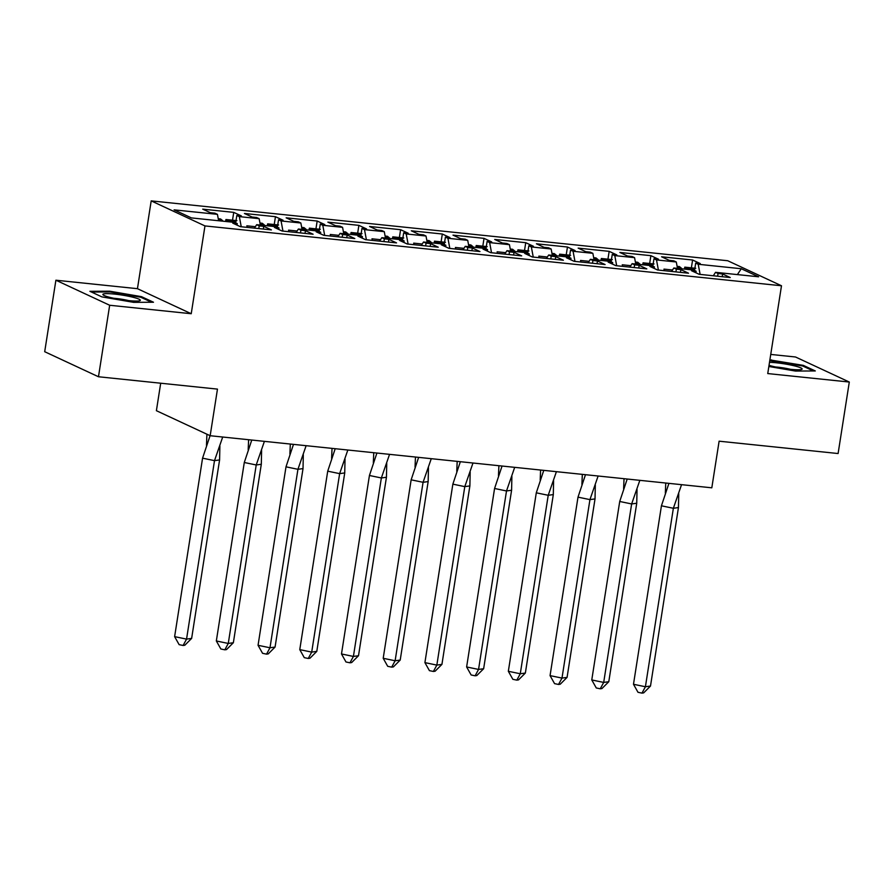 <?xml version="1.0" encoding="UTF-8"?>
<svg xmlns="http://www.w3.org/2000/svg" width="894" height="894" viewBox="0 0 894 894"><rect width="100%" height="100%" fill="white"/><g stroke="black" fill="none" stroke-linecap="round" stroke-linejoin="round"><path stroke-width="1.34" d="M191.227 313.727L137.452 288.684L55.897 280.213L109.671 305.256L191.227 313.727L204.972 225.925L781.49 285.767L767.745 373.569L849.3 382.04L795.526 356.997L770.74 354.426M849.3 382.04L838.103 453.537L719.111 441.189L711.814 487.811L210.168 435.724L156.394 410.692L160.697 383.213M109.671 305.256L98.474 376.754L44.7 351.711L55.897 280.213M137.452 288.684L151.198 200.882L727.716 260.735L781.49 285.767M204.972 225.925L151.198 200.882M654.173 268.435L654.419 266.893L651.894 265.719L632.103 263.663L629.879 267.116M241.246 226.763L239.357 216.627L236.832 215.454L241.38 215.923L233.736 212.37L202.726 209.151L210.358 212.705L214.906 213.174L217.432 214.348L174.118 209.855L191.428 217.912L234.742 222.416L237.279 223.589L232.731 223.12L240.363 226.674L271.385 229.892L263.741 226.338L259.204 225.869L256.679 224.696L276.458 226.741L278.984 227.925L274.447 227.445L282.079 231.01L313.101 234.228L305.457 230.674L300.92 230.194L298.384 229.02L318.175 231.077L320.7 232.25L316.152 231.781L323.796 235.334L354.806 238.553L347.174 234.999L342.625 234.53L340.1 233.356L359.891 235.401L362.416 236.586L357.868 236.117L365.512 239.67L396.523 242.889L388.89 239.335L384.342 238.854L381.816 237.681L401.607 239.737L404.133 240.911L399.584 240.441L407.217 243.995L438.239 247.213L430.606 243.66L426.058 243.19L423.532 242.017L443.323 244.073L445.849 245.247L441.301 244.777L448.933 248.331L479.955 251.549L472.323 247.996L467.774 247.526L465.249 246.342L485.029 248.398L487.565 249.571L483.017 249.102L490.65 252.656L521.671 255.874L514.028 252.32L509.491 251.851L506.965 250.678L526.745 252.734L529.27 253.907L524.733 253.438L532.366 256.991L563.388 260.21L555.744 256.656L551.207 256.187L548.67 255.002L568.461 257.059L570.987 258.232L566.438 257.763L574.082 261.316L605.093 264.546L597.46 260.981L592.912 260.512L590.386 259.338L610.177 261.394L612.703 262.568L608.155 262.098L615.798 265.652L646.809 268.87L639.176 265.317L634.628 264.847L632.103 263.663M239.357 216.627L259.148 218.684L260.344 225.076M282.962 231.099L281.074 220.963L278.548 219.779L283.096 220.259L275.453 216.694L244.442 213.476L252.074 217.03L256.623 217.51L259.148 218.684M281.074 220.963L300.865 223.008L302.049 229.4M324.678 235.424L322.79 225.288L320.264 224.115L324.801 224.584L317.169 221.03L286.147 217.812L293.791 221.366L298.328 221.835L300.865 223.008M322.79 225.288L342.57 227.344L343.765 233.736M366.395 239.76L364.506 229.624L361.969 228.439L366.518 228.92L358.885 225.355L327.863 222.137L335.496 225.69L340.044 226.171L342.57 227.344M364.506 229.624L384.286 231.669L385.482 238.061M408.111 244.084L406.211 233.949L403.686 232.775L408.234 233.245L400.601 229.691L369.58 226.473L377.212 230.026L381.76 230.496L384.286 231.669M406.211 233.949L426.002 236.005L427.198 242.397M449.827 248.42L447.928 238.285L445.402 237.1L449.95 237.58L442.318 234.016L411.296 230.797L418.928 234.351L423.477 234.831L426.002 236.005M447.928 238.285L467.718 240.341L468.914 246.722M491.532 252.756L489.644 242.609L487.118 241.436L491.666 241.905L484.023 238.352L453.012 235.133L460.645 238.687L465.193 239.156L467.718 240.341M489.644 242.609L509.435 244.665L510.63 251.058M533.249 257.081L531.36 246.945L528.835 245.761L533.383 246.241L525.739 242.687L494.728 239.458L502.361 243.023L506.909 243.492L509.435 244.665M531.36 246.945L551.151 249.001L552.336 255.382M574.965 261.417L573.076 251.27L570.551 250.096L575.088 250.566L567.455 247.012L536.434 243.794L544.077 247.347L548.614 247.817L551.151 249.001M573.076 251.27L592.856 253.326L594.052 259.718M616.681 265.741L614.793 255.606L612.256 254.432L616.804 254.902L609.172 251.348L578.15 248.119L585.782 251.683L590.331 252.153L592.856 253.326M614.793 255.606L634.572 257.662L635.768 264.043M658.397 270.077L656.498 259.93L653.972 258.757L658.52 259.226L650.888 255.673L619.866 252.454L627.499 256.008L632.047 256.477L634.572 257.662M656.498 259.93L676.289 261.987L677.484 268.379M700.114 274.402L698.214 264.266L695.688 263.093L700.237 263.562L692.604 260.009L661.582 256.779L669.215 260.344L673.763 260.813L676.289 261.987M698.214 264.266L741.271 268.736L758.581 276.794L715.535 272.324L713.311 275.777M654.419 266.893L649.871 266.423L657.503 269.977L688.525 273.206L680.893 269.642L676.345 269.172L673.819 267.999L693.61 270.055L696.135 271.228L691.587 270.759L699.22 274.313L730.242 277.531L722.609 273.977L718.061 273.508L715.535 272.324M254.991 227.299L254.868 226.64L246.845 225.813L247.135 227.378M256.679 224.696L254.444 228.138M296.696 231.635L296.573 230.976L288.561 230.138L288.851 231.714M298.384 229.02L296.16 232.462M338.413 235.96L338.29 235.301L330.266 234.474L330.568 236.038M340.1 233.356L337.876 236.798M380.129 240.296L380.006 239.637L371.982 238.799L372.273 240.374M381.816 237.681L379.592 241.134M421.845 244.621L421.722 243.961L413.698 243.134L413.989 244.699M423.532 242.017L421.309 245.459M463.561 248.957L463.438 248.297L455.415 247.459L455.705 249.035M465.249 246.342L463.025 249.795M505.278 253.281L505.155 252.622L497.131 251.795L497.422 253.36M506.965 250.678L504.73 254.119M546.983 257.617L546.86 256.958L538.847 256.12L539.138 257.695M548.67 255.002L546.446 258.455M588.699 261.953L588.576 261.283L580.552 260.456L580.854 262.02M590.386 259.338L588.163 262.78M630.415 266.278L630.292 265.619L622.269 264.78L622.559 266.356M672.132 270.614L672.009 269.943L663.985 269.116L664.276 270.681M673.819 267.999L671.595 271.441M737.382 274.592L741.271 268.736M210.168 435.724L217.465 389.113L98.474 376.754M217.432 214.348L218.628 220.74M691.375 267.831L692.604 260.009M695.89 272.759L696.135 271.228M694.526 270.48L695.688 263.093M717.636 276.224L718.061 273.508M722.184 276.693L722.609 273.977M649.659 263.507L650.888 255.673M607.942 259.171L609.172 251.348M566.226 254.846L567.455 247.012M524.521 250.51L525.739 242.687M482.805 246.185L484.023 238.352M441.088 241.849L442.318 234.016M399.372 237.525L400.601 229.691M357.656 233.189L358.885 225.355M315.94 228.864L317.169 221.03M274.223 224.528L275.453 216.694M232.518 220.192L233.736 212.37M652.821 266.155L653.972 258.757M675.92 271.888L676.345 269.172M680.468 272.368L680.893 269.642M237.033 225.12L237.279 223.589M235.67 222.841L236.832 215.454M258.779 228.585L259.204 225.869M263.317 229.054L263.741 226.338M278.749 229.456L278.984 227.925M277.386 227.177L278.548 219.779M300.485 232.921L300.92 230.194M305.033 233.39L305.457 230.674M320.465 233.781L320.7 232.25M319.102 231.512L320.264 224.115M342.201 237.245L342.625 234.53M346.749 237.715L347.174 234.999M362.182 238.117L362.416 236.586M360.818 235.837L361.969 228.439M383.917 241.581L384.342 238.854M388.465 242.05L388.89 239.335M403.887 242.442L404.133 240.911M402.535 240.173L403.686 232.775M425.633 245.906L426.058 243.19M430.182 246.375L430.606 243.66M445.603 246.778L445.849 245.247M444.24 244.498L445.402 237.1M467.35 250.242L467.774 247.526M471.898 250.711L472.323 247.996M487.319 251.113L487.565 249.571M485.956 248.834L487.118 241.436M509.066 254.566L509.491 251.851M513.603 255.047L514.028 252.32M529.036 255.438L529.27 253.907M527.672 253.158L528.835 245.761M550.771 258.902L551.207 256.187M555.319 259.372L555.744 256.656M570.752 259.774L570.987 258.232M569.579 256.265L567.992 256.097A32.083 12.449 -84.1 0 1 569.344 257.472L570.551 250.096M592.487 263.227L592.912 260.512M597.036 263.708L597.46 260.981M612.468 264.099L612.703 262.568M611.105 261.819L612.256 254.432M634.204 267.563L634.628 264.847M638.752 268.032L639.176 265.317M671.83 271.072L672.009 269.943M630.114 266.747L630.292 265.619M588.397 262.411L588.576 261.283M546.692 258.087L546.86 256.958M504.976 253.751L505.155 252.622M463.26 249.415L463.438 248.297M421.543 245.09L421.722 243.961M379.827 240.754L380.006 239.637M338.111 236.429L338.29 235.301M296.406 232.094L296.573 230.976M254.689 227.769L254.868 226.64M768.851 366.484L795.492 371.066L815.306 370.954L803.315 365.367L769.879 359.913M153.489 302.239L141.498 296.663L109.705 291.198L89.892 291.31L101.882 296.886L133.675 302.351L153.489 302.239M771.41 360.651L771.522 359.902M803.192 366.216L803.315 365.367M141.375 297.501L141.498 296.663M109.593 291.947L109.705 291.198M684.402 269.094L684.793 267.15L686.324 268.39A32.083 12.449 95.9 0 1 687.374 269.407M694.482 270.457A32.083 12.449 -84.1 0 0 693.141 269.094L694.727 269.262M677.306 267.451L680.971 267.831A32.083 12.449 95.9 0 1 682.021 268.848M668.924 483.352L661.437 505.803L673.361 508.284L681.552 484.66M665.751 483.028L665.337 493.03M678.445 507.568L650.497 686.044L645.412 686.748L641.97 693.118L637.992 692.291L633.488 684.279L645.412 686.748L673.361 508.284L678.445 507.568L678.747 493.723M633.488 684.279L661.437 505.803M650.497 686.044L643.669 692.884L641.97 693.118M680.971 267.831L679.451 266.591L677.104 266.356M684.793 267.15L695.755 268.289M769.03 365.344A18.964 2.324 8.9 0 0 787.703 368.998A18.964 2.324 8.9 0 0 801.639 369.412A18.964 2.324 8.9 0 0 801.963 369.244A18.964 2.324 8.9 0 0 791.358 365.154A18.964 2.324 8.9 0 0 769.499 362.338M790.486 369.323A12.974 1.587 8.9 0 0 775.679 366.998M769.768 360.662L802.611 365.948L813.384 370.965M140.146 300.54A18.964 2.324 8.9 0 0 124.232 295.433A18.964 2.324 8.9 0 0 103.056 294.16A18.964 2.324 8.9 0 0 103.223 294.975A18.964 2.324 8.9 0 0 121.238 299.635A18.964 2.324 8.9 0 0 139.822 300.697A18.964 2.324 8.9 0 0 140.146 300.54M128.669 300.607A12.974 1.587 8.9 0 0 113.873 298.294M91.479 292.047L109.984 291.936L140.794 297.244L151.567 302.25M642.685 264.769L643.077 262.825L644.608 264.054A32.083 12.449 95.9 0 1 645.658 265.071M652.776 266.133A32.083 12.449 -84.1 0 0 651.424 264.758L653.011 264.926M635.6 263.115L639.255 263.495A32.083 12.449 95.9 0 1 640.316 264.523M627.208 479.028L619.721 501.478L631.645 503.948L639.836 480.335M624.034 478.692L623.621 488.705M636.74 503.244L608.792 681.709L603.696 682.424L600.254 688.793L596.276 687.967L591.772 679.943L603.696 682.424L631.645 503.948L636.74 503.244L637.031 489.387M591.772 679.943L619.721 501.478M608.792 681.709L601.953 688.548L600.254 688.793M639.255 263.495L637.735 262.266L635.388 262.02M643.077 262.825L654.039 263.953M600.969 260.433L601.36 258.489L602.891 259.729A32.083 12.449 95.9 0 1 603.942 260.746M611.06 261.797A32.083 12.449 -84.1 0 0 609.708 260.433L611.295 260.601M593.884 258.791L597.538 259.171A32.083 12.449 95.9 0 1 598.6 260.188M585.492 474.692L578.005 497.142L589.939 499.623L598.12 475.999M582.318 474.368L581.905 484.369M595.024 498.908L567.075 677.384L561.991 678.088L558.538 684.458L554.559 683.631L550.056 675.618L561.991 678.088L589.939 499.623L595.024 498.908L595.315 485.062M550.056 675.618L578.005 497.142M567.075 677.384L560.236 684.223L558.538 684.458M597.538 259.171L596.019 257.93L593.672 257.695M601.36 258.489L612.323 259.629M559.253 256.109L559.655 254.164L561.175 255.393A32.083 12.449 95.9 0 1 562.225 256.41M552.168 254.455L555.833 254.835A32.083 12.449 95.9 0 1 556.884 255.863M543.775 470.367L536.288 492.817L548.223 495.287L556.403 471.674M540.602 470.032L540.188 480.044M553.308 494.583L525.359 673.048L520.274 673.763L516.821 680.133L512.854 679.306L508.34 671.282L520.274 673.763L548.223 495.287L553.308 494.583L553.598 480.726M508.34 671.282L536.288 492.817M525.359 673.048L518.52 679.887L516.821 680.133M555.833 254.835L554.302 253.605L551.967 253.36M559.655 254.164L570.618 255.293M517.537 251.773L517.939 249.828L519.459 251.058A32.083 12.449 95.9 0 1 520.52 252.086M527.628 253.136A32.083 12.449 -84.1 0 0 526.287 251.773L527.862 251.94M510.452 250.13L514.117 250.51A32.083 12.449 95.9 0 1 515.168 251.527M502.059 466.031L494.572 488.482L506.507 490.962L514.687 467.338M498.897 465.707L498.472 475.709M511.591 490.247L483.643 668.723L478.558 669.427L475.116 675.797L471.138 674.97L466.623 666.958L478.558 669.427L506.507 490.962L511.591 490.247L511.893 476.401M466.623 666.958L494.572 488.482M483.643 668.723L476.804 675.562L475.116 675.797M514.117 250.51L512.586 249.27L510.25 249.035M517.939 249.828L528.902 250.968M475.82 247.437L476.223 245.504L477.754 246.733A32.083 12.449 95.9 0 1 478.804 247.75M485.911 248.811A32.083 12.449 -84.1 0 0 484.57 247.437L486.146 247.604M468.735 245.794L472.401 246.174A32.083 12.449 95.9 0 1 473.451 247.191M460.354 461.695L452.856 484.146L464.791 486.627L472.982 463.014M457.18 461.371L456.767 471.384M469.875 485.923L441.927 664.387L436.842 665.102L433.4 671.461L429.422 670.645L424.907 662.622L436.842 665.102L464.791 486.627L469.875 485.923L470.177 472.066M424.907 662.622L452.856 484.146M441.927 664.387L435.099 671.226L433.4 671.461M472.401 246.174L470.87 244.945L468.534 244.699M476.223 245.504L487.185 246.632M434.115 243.112L434.506 241.168L436.037 242.397A32.083 12.449 95.9 0 1 437.088 243.425M444.195 244.475A32.083 12.449 -84.1 0 0 442.854 243.112L444.441 243.269M427.019 241.469L430.684 241.849A32.083 12.449 95.9 0 1 431.735 242.866M418.638 457.37L411.151 479.821L423.074 482.302L431.266 458.678M415.464 457.035L415.051 467.048M428.159 481.587L400.21 660.063L395.126 660.767L391.684 667.136L387.705 666.309L383.202 658.286L395.126 660.767L423.074 482.302L428.159 481.587L428.461 467.741M383.202 658.286L411.151 479.821M400.21 660.063L393.382 666.902L391.684 667.136M430.684 241.849L429.165 240.609L426.818 240.374M434.506 241.168L445.469 242.308M392.399 238.776L392.79 236.832L394.321 238.072A32.083 12.449 95.9 0 1 395.371 239.089M402.49 240.151A32.083 12.449 -84.1 0 0 401.138 238.776L402.725 238.944M385.314 237.133L388.968 237.513A32.083 12.449 95.9 0 1 390.03 238.53M376.922 453.034L369.434 475.485L381.358 477.966L389.549 454.353M373.748 452.71L373.334 462.723M386.443 477.251L358.505 655.727L353.409 656.442L349.967 662.8L345.989 661.985L341.486 653.961L353.409 656.442L381.358 477.966L386.443 477.251L386.744 463.405M341.486 653.961L369.434 475.485M358.505 655.727L351.666 662.566L349.967 662.8M388.968 237.513L387.448 236.284L385.102 236.038M392.79 236.832L403.753 237.972M350.683 234.452L351.074 232.507L352.605 233.736A32.083 12.449 95.9 0 1 353.655 234.764M360.774 235.815A32.083 12.449 -84.1 0 0 359.422 234.452L361.008 234.608M343.598 232.809L347.252 233.189A32.083 12.449 95.9 0 1 348.314 234.206M335.205 448.71L327.718 471.16L339.642 473.641L347.833 450.017M332.032 448.375L331.618 458.387M344.738 472.926L316.789 651.391L311.704 652.106L308.251 658.476L304.273 657.649L299.769 649.625L311.704 652.106L339.642 473.641L344.738 472.926L345.028 459.08M299.769 649.625L327.718 471.16M316.789 651.391L309.95 658.241L308.251 658.476M347.252 233.189L345.732 231.948L343.385 231.702M351.074 232.507L362.036 233.647M308.966 230.116L309.369 228.171L310.888 229.412A32.083 12.449 95.9 0 1 311.939 230.428M319.057 231.49A32.083 12.449 -84.1 0 0 317.705 230.116L319.292 230.283M301.881 228.473L305.547 228.853A32.083 12.449 95.9 0 1 306.597 229.87M293.489 444.374L286.002 466.824L297.937 469.305L306.117 445.693M290.315 444.05L289.902 454.063M303.021 468.59L275.073 647.066L269.988 647.77L266.535 654.14L262.568 653.313L258.053 645.3L269.988 647.77L297.937 469.305L303.021 468.59L303.312 454.744M258.053 645.3L286.002 466.824M275.073 647.066L268.234 653.905L266.535 654.14M305.547 228.853L304.016 227.624L301.68 227.378M309.369 228.171L320.331 229.311M267.25 225.791L267.652 223.846L269.172 225.076A32.083 12.449 95.9 0 1 270.234 226.093M277.341 227.154A32.083 12.449 -84.1 0 0 275.989 225.791L277.576 225.947M260.165 224.148L263.831 224.528A32.083 12.449 95.9 0 1 264.881 225.545M251.773 440.049L244.285 462.5L256.22 464.969L264.4 441.357M248.61 439.714L248.186 449.727M261.305 464.265L233.356 642.73L228.272 643.445L224.83 649.815L220.852 648.988L216.337 640.964L228.272 643.445L256.22 464.969L261.305 464.265L261.607 450.42M216.337 640.964L244.285 462.5M233.356 642.73L226.517 649.58L224.83 649.815M263.831 224.528L262.3 223.288L259.964 223.042M267.652 223.846L278.615 224.986M225.534 221.455L225.936 219.511L227.456 220.751A32.083 12.449 95.9 0 1 228.518 221.768M235.625 222.829A32.083 12.449 -84.1 0 0 234.284 221.455L235.86 221.623M218.449 219.812L222.114 220.192A32.083 12.449 95.9 0 1 223.165 221.209M210.079 435.68L202.569 458.164L214.504 460.645L222.695 437.032M206.916 434.216L206.48 445.402M219.589 459.929L191.64 638.405L186.555 639.109L183.114 645.479L179.135 644.652L174.621 636.64L186.555 639.109L214.504 460.645L219.589 459.929L219.89 446.084M174.621 636.64L202.569 458.164M191.64 638.405L184.812 645.244L183.114 645.479M222.114 220.192L220.583 218.963L218.248 218.717M225.936 219.511L236.899 220.65M686.324 268.39L693.141 269.094M644.608 264.054L651.424 264.758M602.891 259.729L609.708 260.433M561.175 255.393L567.992 256.097M519.459 251.058L526.287 251.773M477.754 246.733L484.57 247.437M436.037 242.397L442.854 243.112M394.321 238.072L401.138 238.776M352.605 233.736L359.422 234.452M310.888 229.412L317.705 230.116M269.172 225.076L275.989 225.791M227.456 220.751L234.284 221.455"/></g></svg>
